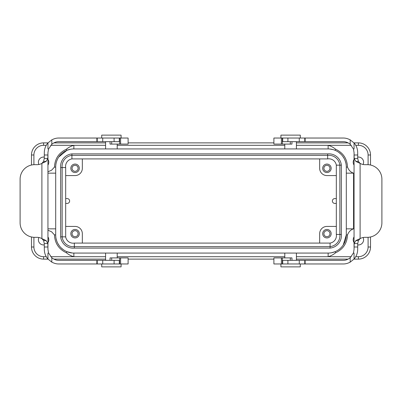 <?xml version="1.0" encoding="UTF-8"?>
<svg xmlns="http://www.w3.org/2000/svg" width="402" height="402" viewBox="0 0 402 402"><rect width="100%" height="100%" fill="white"/><g stroke="black" fill="none" stroke-linecap="round" stroke-linejoin="round"><path stroke-width="0.6" d="M336.323 226.426L326.926 226.426A7.266 7.266 0 0 0 319.665 233.693L319.665 243.089M326.926 229.457A4.236 4.236 0 0 1 330.6 235.813A4.236 4.236 0 0 1 323.258 235.813A4.236 4.236 0 0 1 326.926 229.457M65.677 175.573L75.073 175.573A7.266 7.266 0 0 0 82.335 168.307L82.335 158.911M336.323 175.573L326.926 175.573A7.266 7.266 0 0 1 319.665 168.307L319.665 158.911M63.214 249.617L61.169 247.898M59.25 245.692L57.958 243.677M56.762 241.039L56.074 238.592M72.164 252.989L66.908 251.682L66.446 252.803C58.858 249.245 54.868 243.28 54.486 234.904L51.592 231.783L47.949 230.215M70.42 149.263L66.908 150.318L58.757 157.006M338.786 152.383L340.831 154.102M342.75 156.308L344.042 158.323M345.238 160.961L345.926 163.408M329.836 149.011L333.338 149.695M331.58 252.737L335.092 251.682L335.554 252.803C333.333 254.662 330.861 255.963 328.138 256.697L296.415 256.697M343.243 244.994L346.303 234.904L346.303 167.096A18.16 18.16 0 0 0 328.138 148.931L73.862 148.931A18.16 18.16 0 0 0 55.697 167.096L55.697 234.904A18.16 18.16 0 0 0 73.862 253.069L328.138 253.069A18.16 18.16 0 0 0 346.303 234.904L347.514 234.904C347.132 243.28 343.142 249.245 335.554 252.803M38.893 164.498A5.206 5.206 0 0 1 44.3 157.097M47.949 159.408A5.206 5.206 0 0 1 47.949 165.096M44.3 244.903A5.206 5.206 0 0 1 38.893 237.502M47.949 236.904A5.206 5.206 0 0 1 47.949 242.592M357.7 157.097A5.206 5.206 0 0 1 363.106 164.498M354.051 165.096A5.206 5.206 0 0 1 354.051 159.408M363.106 237.502A5.206 5.206 0 0 1 357.7 244.903M354.051 242.592A5.206 5.206 0 0 1 354.051 236.904M370.518 165.021L370.518 154.986A12.11 12.11 0 0 0 358.413 142.881L353.981 142.881M348.147 142.881L296.415 142.881M273.893 142.881L128.107 142.881M105.585 142.881L53.853 142.881M48.019 142.881L43.587 142.881A12.11 12.11 0 0 0 31.482 154.986L31.482 165.021M336.323 198.578L334.801 198.578A2.422 2.422 0 0 0 332.379 201A2.422 2.422 0 0 0 334.801 203.422L336.323 203.422M326.926 165.267A3.04 3.04 0 0 1 329.56 169.825A3.04 3.04 0 0 1 324.298 169.825A3.04 3.04 0 0 1 326.926 165.267M326.926 172.543A4.236 4.236 0 0 0 330.6 166.187A4.236 4.236 0 0 0 323.258 166.187A4.236 4.236 0 0 0 326.926 172.543M65.677 198.578L67.199 198.578A2.422 2.422 0 0 1 69.621 201A2.422 2.422 0 0 1 67.199 203.422L65.677 203.422M75.073 230.653A3.04 3.04 0 0 1 77.702 235.21A3.04 3.04 0 0 1 72.44 235.21A3.04 3.04 0 0 1 75.073 230.653M75.073 229.457A4.236 4.236 0 0 0 71.4 235.813A4.236 4.236 0 0 0 78.742 235.813A4.236 4.236 0 0 0 75.073 229.457M65.677 226.426L75.073 226.426A7.266 7.266 0 0 1 82.335 233.693L82.335 243.089M326.926 230.653A3.04 3.04 0 0 1 329.56 235.21A3.04 3.04 0 0 1 324.298 235.21A3.04 3.04 0 0 1 326.926 230.653M75.073 165.267A3.04 3.04 0 0 1 77.702 169.825A3.04 3.04 0 0 1 72.44 169.825A3.04 3.04 0 0 1 75.073 165.267M75.073 172.543A4.236 4.236 0 0 1 71.4 166.187A4.236 4.236 0 0 1 78.742 166.187A4.236 4.236 0 0 1 75.073 172.543M73.862 253.069L73.862 256.697C71.139 255.963 68.667 254.662 66.446 252.803M55.697 228.849L47.949 228.849M47.949 173.151L55.697 173.151M351.273 145.303L328.138 145.303C330.861 146.037 333.333 147.338 335.554 149.197C343.142 152.755 347.132 158.72 347.514 167.096C348.765 170.292 350.785 172.312 353.569 173.151L353.569 228.849L346.303 228.849M353.569 228.849C350.785 229.688 348.765 231.708 347.514 234.904M370.518 236.979L370.518 247.014A12.11 12.11 0 0 1 358.413 259.119L353.981 259.119M348.147 259.119L296.415 259.119M273.893 259.119L128.107 259.119M105.585 259.119L53.853 259.119M48.019 259.119L43.587 259.119A12.11 12.11 0 0 1 31.482 247.014L33.904 247.014A9.688 9.688 0 0 0 43.587 256.697L43.587 259.119M346.303 173.151L353.569 173.151M66.908 150.318L66.446 149.197C68.667 147.338 71.139 146.037 73.862 145.303L50.727 145.303M47.949 171.785L51.592 170.217L54.486 167.096C54.868 158.72 58.858 152.755 66.446 149.197M31.482 236.979L31.482 247.014M75.073 171.332A3.025 3.025 0 0 0 77.692 166.795A3.025 3.025 0 0 0 72.45 166.795A3.025 3.025 0 0 0 75.073 171.332M326.926 171.332A3.025 3.025 0 0 0 329.55 166.795A3.025 3.025 0 0 0 324.308 166.795A3.025 3.025 0 0 0 326.926 171.332M326.926 236.718A3.025 3.025 0 0 0 329.55 232.18A3.025 3.025 0 0 0 324.308 232.18A3.025 3.025 0 0 0 326.926 236.718M75.073 236.718A3.025 3.025 0 0 0 77.692 232.18A3.025 3.025 0 0 0 72.45 232.18A3.025 3.025 0 0 0 75.073 236.718M299.279 263.963L299.279 260.33L282.34 260.33L282.696 260.33L282.696 263.963L281.38 263.963L343.152 263.963C345.398 264.019 347.74 263.411 350.182 262.149L354.051 259.044C356.428 256.28 357.639 253.079 357.685 249.436L357.73 243.557L358.393 240.607L360.107 238.622A9.688 9.688 0 0 1 364.946 237.326L367.368 237.326A14.532 14.532 0 0 0 381.9 222.793L381.9 179.207A14.532 14.532 0 0 0 367.368 164.674L364.946 164.674A9.688 9.688 0 0 1 360.107 163.378L358.393 161.393L357.73 158.443L357.685 152.564C357.639 148.921 356.428 145.72 354.051 142.956L350.182 139.851C347.74 138.589 345.398 137.981 343.152 138.037L282.375 138.037L282.34 141.67L290.309 141.67L290.309 144.092L291.963 144.092L291.963 141.67M273.893 263.963L281.38 263.963L281.38 257.908L273.893 257.908L273.893 263.963M299.279 260.33L343.152 260.33C345.489 260.411 347.836 259.556 350.182 257.762L353.484 252.903L354.051 249.436L354.162 243.557L357.73 243.557M353.484 252.903L354.051 253.094L354.051 259.044M282.34 260.33L282.34 257.908L291.963 257.908L291.963 260.33M290.309 257.908L290.309 260.33M282.34 257.908L281.38 257.908M282.375 263.963L282.375 260.33M304.947 263.963L304.947 260.33M354.051 142.956L354.051 148.906L353.484 149.097L350.182 144.238C347.836 142.444 345.489 141.589 343.152 141.67L305.123 141.67L305.148 138.037M357.73 158.443L354.162 158.443L354.051 152.564L353.484 149.097M357.685 247.014L354.051 247.014L354.051 154.986L357.685 154.986M305.128 141.67L282.375 141.67M290.309 144.092L282.34 144.092L282.34 141.67M282.375 138.037L273.893 138.037L273.893 144.092L282.34 144.092M281.38 138.037L281.38 144.092L273.893 144.092M282.701 138.037L282.701 141.67M358.393 161.393L355.825 161.393L354.162 158.443M354.162 243.557L355.825 240.607L360.107 238.622L360.107 163.378L355.825 161.393M357.74 162.488L359.157 162.488M359.157 239.512L357.74 239.512M358.393 240.607L355.825 240.607M280.918 138.037L300.289 138.037L300.289 135.127L280.918 135.127L280.918 138.037M296.415 148.931L296.415 141.67M102.721 138.037L102.721 141.67L119.66 141.67L119.304 141.67L119.304 138.037L120.62 138.037L58.848 138.037C56.602 137.981 54.26 138.589 51.818 139.851L47.949 142.956C45.572 145.72 44.361 148.921 44.315 152.564L44.27 158.443L43.607 161.393L41.893 163.378A9.688 9.688 0 0 1 37.054 164.674L34.632 164.674A14.532 14.532 0 0 0 20.1 179.207L20.1 222.793A14.532 14.532 0 0 0 34.632 237.326L37.054 237.326A9.688 9.688 0 0 1 41.893 238.622L43.607 240.607L44.27 243.557L44.315 249.436C44.361 253.079 45.572 256.28 47.949 259.044L51.818 262.149C54.26 263.411 56.602 264.019 58.848 263.963L119.625 263.963L119.66 260.33L111.691 260.33L111.691 257.908L110.037 257.908L110.037 260.33M128.107 138.037L120.62 138.037L120.62 144.092L128.107 144.092L128.107 138.037M102.721 141.67L58.848 141.67C56.511 141.589 54.164 142.444 51.818 144.238L48.516 149.097L47.949 152.564L47.838 158.443L44.27 158.443M48.516 149.097L47.949 148.906L47.949 142.956M119.66 141.67L119.66 144.092L110.037 144.092L110.037 141.67M111.691 144.092L111.691 141.67M119.66 144.092L120.62 144.092M119.625 138.037L119.625 141.67M97.053 138.037L97.053 141.67M47.949 259.044L47.949 253.094L48.516 252.903L51.818 257.762C54.164 259.556 56.511 260.411 58.848 260.33L96.877 260.33L96.852 263.963M44.27 243.557L47.838 243.557L47.949 249.436L48.516 252.903M44.315 154.986L47.949 154.986L47.949 247.014L44.315 247.014M96.872 260.33L119.625 260.33M111.691 257.908L119.66 257.908L119.66 260.33M119.625 263.963L128.107 263.963L128.107 257.908L119.66 257.908M120.62 263.963L120.62 257.908L128.107 257.908M119.299 263.963L119.299 260.33M43.607 240.607L46.175 240.607L47.838 243.557M47.838 158.443L46.175 161.393L41.893 163.378L41.893 238.622L46.175 240.607M44.26 239.512L42.843 239.512M42.843 162.488L44.26 162.488M43.607 161.393L46.175 161.393M117.208 148.931L117.208 144.092M121.082 263.963L101.711 263.963L101.711 266.873L121.082 266.873L121.082 263.963M105.585 253.069L105.585 260.33M101.711 138.037L101.711 135.127L121.082 135.127L121.082 138.037M300.289 263.963L300.289 266.873L280.918 266.873L280.918 263.963M341.338 234.421L341.338 165.157A12.527 12.527 0 0 0 327.655 153.901L71.923 153.901A12.527 12.527 0 0 0 60.662 167.579L60.662 236.843A12.527 12.527 0 0 0 74.345 248.099L330.077 248.099A12.527 12.527 0 0 0 341.338 234.421L339.866 234.421L339.866 165.157L341.338 165.157M336.323 165.157L336.323 234.421A7.553 7.553 0 0 1 330.077 243.089L74.345 243.089A7.553 7.553 0 0 1 65.677 236.843L65.677 167.579A7.558 7.558 0 0 1 71.923 158.911L327.655 158.911A7.558 7.558 0 0 1 336.323 165.157L339.866 165.157A11.065 11.065 0 0 0 327.655 155.373L327.655 153.901M336.323 234.421L339.866 234.421A11.065 11.065 0 0 1 330.077 246.627L330.077 248.099M330.077 243.089L330.077 246.627L74.345 246.627L74.345 248.099M74.345 243.089L74.345 246.627A11.065 11.065 0 0 1 62.134 236.843L60.662 236.843M65.677 236.843L62.134 236.843L62.134 167.579L60.662 167.579M65.677 167.579L62.134 167.579A11.065 11.065 0 0 1 71.923 155.373L71.923 153.901M71.923 158.911L71.923 155.373L327.655 155.373L327.655 158.911M46.265 145.303L43.587 145.303A9.688 9.688 0 0 0 33.904 154.986L31.482 154.986M43.587 145.303L43.587 142.881M328.138 148.931L328.138 145.303L296.415 145.303M284.792 145.303L117.208 145.303M105.585 145.303L73.862 145.303L73.862 148.931M370.518 154.986L368.096 154.986A9.688 9.688 0 0 0 358.413 145.303L355.735 145.303M358.413 145.303L358.413 142.881M55.697 234.904L54.486 234.904M328.138 253.069L328.138 256.697L351.273 256.697M284.792 256.697L117.208 256.697M105.585 256.697L50.727 256.697M355.735 256.697L358.413 256.697L358.413 259.119M43.587 256.697L46.265 256.697M358.413 256.697A9.688 9.688 0 0 0 368.096 247.014L370.518 247.014M368.096 164.694L368.096 154.986M368.096 247.014L368.096 237.306M347.514 167.096L346.303 167.096M335.092 150.318L335.554 149.197M55.697 167.096L54.486 167.096M33.904 154.986L33.904 164.694M33.904 237.306L33.904 247.014M305.123 263.963L305.123 260.33M350.182 257.762L350.182 262.149M287.907 260.33L287.907 263.963M304.766 263.963L304.766 260.33M350.182 139.851L350.182 144.238M304.766 138.037L304.766 141.67M287.907 138.037L287.907 141.67M299.279 138.037L299.279 141.67M96.877 138.037L96.877 141.67M51.818 144.238L51.818 139.851M114.093 141.67L114.093 138.037M97.234 138.037L97.234 141.67M51.818 262.149L51.818 257.762M97.234 263.963L97.234 260.33M114.093 263.963L114.093 260.33M102.721 263.963L102.721 260.33M284.792 148.931L284.792 144.092M284.792 253.069L284.792 257.908M296.415 253.069L296.415 260.33M105.585 148.931L105.585 141.67M117.208 253.069L117.208 257.908"/></g></svg>
